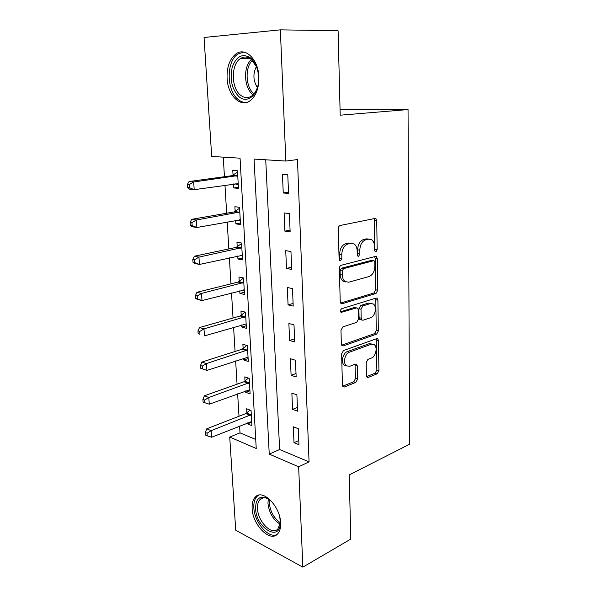 <?xml version="1.0" encoding="UTF-8"?>
<svg xmlns="http://www.w3.org/2000/svg" width="597" height="597" viewBox="0 0 597 597"><rect width="100%" height="100%" fill="white"/><g stroke="black" fill="none" stroke-linecap="round" stroke-linejoin="round"><path stroke-width="0.9" d="M375.916 251.882L377.162 249.658L376.737 220.517L375.782 218.308L340.23 225.465C339.014 225.897 338.372 227.002 338.298 228.778L339.103 259.202L339.76 260.688L340.544 260.837L341.88 258.508L341.782 254.613C342.036 249.009 344.059 245.479 347.864 244.031L350.79 243.337L354.14 243.957C356.013 245.345 357.021 247.636 357.155 250.83L357.23 254.658L357.872 256.135L358.603 256.262L359.894 253.986L359.819 250.173C360.088 244.68 362.043 241.233 365.692 239.83L368.498 239.173L371.618 239.733C373.453 241.084 374.438 243.352 374.55 246.546L374.61 250.3L375.237 251.762L375.916 251.882M374.662 250.785L374.58 220.248L373.946 218.323M339.208 259.882L339.738 258.143L339.633 254.255L341.782 254.613M357.312 255.24L357.67 249.837L359.819 250.173M252.128 508.42C251.882 503.331 252.941 499.547 255.315 497.062C262.501 488.48 280.359 506.263 280.642 522.979C280.829 527.897 279.806 531.561 277.568 533.972C270.008 542.763 252.486 524.659 252.128 508.42M227.084 78.229C226.756 66.946 229.733 58.819 236.031 53.857C245.412 46.767 258.397 59.476 258.874 76.871C259.053 87.946 256.158 95.878 250.188 100.662C240.509 108.124 227.711 95.304 227.084 78.229M366.424 375.565L367.103 377.259L368.267 377.394L377.207 373.789L378.923 370.573L378.483 340.581L377.759 338.79L376.677 338.648L343.462 350.581L341.611 353.946L342.439 385.14L343.133 386.841L344.409 386.99L355.812 382.401L357.596 379.088L357.319 366.021L356.603 364.274L355.409 364.125L349.752 366.282L346.461 365.864C342.73 363.401 344.865 353.521 349.417 352.185L371.252 344.245L374.192 344.618C377.826 346.932 375.856 356.64 371.483 358.013L367.939 359.364L366.185 362.625L366.424 375.565M280.351 29.85L338.089 30.76L340.2 115.191L408.049 109.572L409.624 444.205L349.2 474.921L350.805 539.084L302.843 567.15L235.718 530.211L229.726 437.049L256.232 448.489L240.061 158.198L211.689 156.436L204.047 37.469L280.351 29.85L285.844 161.048L254.061 159.071L269.247 454.108L298.642 466.787L302.843 567.15M265.732 159.795L279.627 449.519L309.059 461.884L297.478 159.556L285.844 161.048M309.059 461.884L298.642 466.787M375.998 293.448L377.752 290.254L377.297 258.673L376.416 256.606L375.438 256.434L341.26 265.269C340.059 265.755 339.424 266.859 339.35 268.605L340.223 301.53L341.074 303.507L342.253 303.694L375.998 293.448L373.886 293.015L375.64 289.829L375.162 258.322L374.67 256.635M377.901 300.157L378.349 330.932L376.61 334.133L343.342 345.902L342.111 345.73L341.342 343.894L340.984 330.26L342.85 326.91L356.752 322.305L358.566 319.014L358.379 310.044L357.573 308.119L356.446 307.948L341.059 312.388C340.141 310.97 340.38 309.731 341.79 308.686L376.065 298.075L377.095 298.231L377.901 300.157L375.789 299.716L376.259 330.417L378.349 330.932M282.448 174.324L283.247 192.973L288.552 193.51L287.776 174.749L282.448 174.324M284.112 212.935L284.896 231.151L290.142 231.927L289.381 213.599L284.112 212.935M285.732 250.65L286.5 268.441L291.702 269.448L290.955 251.553L285.732 250.65M287.321 287.493L288.067 304.88L293.217 306.112L292.493 288.62L287.321 287.493M288.873 323.507L289.605 340.499L294.702 341.939L293.993 324.843L288.873 323.507M290.388 358.707L291.105 375.319L296.157 376.953L295.463 360.245L290.388 358.707M291.866 393.124L292.567 409.37L297.575 411.199L296.896 394.856L291.866 393.124M293.321 426.78L294 442.675L298.963 444.683L298.299 428.706L293.321 426.78M223.256 157.153L224.45 176.719M224.965 185.204L226.666 213.226M227.196 221.935L228.838 248.927M229.375 257.844L230.957 283.851M231.517 292.963L233.039 318.022M233.599 327.32L235.069 351.469M235.643 360.946L237.061 384.207M237.643 393.848L239.009 416.266M239.606 426.064L240.016 432.87L255.732 439.474M233.569 183.958L233.8 187.936L238.472 188.413L237.472 170.779L232.778 170.406L233.054 175.182M235.681 220.375L235.882 223.868L240.516 224.554L239.539 207.308L234.89 206.719L235.158 211.383M237.755 255.994L237.927 259.008L242.524 259.904L241.569 243.031L236.957 242.24L237.218 246.8M239.778 290.836L239.927 293.403L244.486 294.485L243.546 277.978L238.972 276.986L239.233 281.456M241.763 324.925L241.882 327.059L246.404 328.335L245.486 312.179L240.949 310.992L241.203 315.365M243.703 358.29L243.8 360.006L248.285 361.461L247.382 345.648L242.882 344.282L243.136 348.558M245.598 390.953L245.673 392.274L250.121 393.893L249.24 378.408L244.777 376.871L245.024 381.058M247.457 422.93L247.509 423.87L251.919 425.654L251.061 410.49L246.636 408.781L246.874 412.885M408.049 109.572L340.059 109.639M240.016 432.87L229.726 437.049M279.627 449.519L269.247 454.108M233.8 187.936L238.404 187.249M235.882 223.868L240.434 223.017M237.927 259.008L242.419 258.008M239.927 293.403L244.36 292.246M241.882 327.059L246.255 325.761M243.8 360.006L248.121 358.581M245.673 392.274L249.942 390.707M247.509 423.87L251.725 422.183M283.247 192.973L288.493 192.122M284.896 231.151L290.067 230.091M286.5 268.441L291.605 267.187M288.067 304.88L293.105 303.44M289.605 340.499L294.575 338.872M291.105 375.319L296.015 373.528M292.567 409.37L297.418 407.415M294 442.675L298.791 440.564M368.879 239.098L366.349 238.86L368.498 239.173M357.67 249.837C357.939 244.352 359.894 240.919 363.543 239.524L366.349 238.86M351.297 243.248L348.641 243.016L350.79 243.337M339.633 254.255C339.88 248.665 341.909 245.143 345.708 243.703L348.641 243.016M340.656 303.067L373.886 293.015M374.797 262.314L374.185 260.874L373.483 260.755L343.529 268.643L342.2 270.971L342.305 275.03C342.447 278.068 343.394 280.262 345.148 281.597L348.76 282.209L369.14 276.493C372.685 274.971 374.588 271.553 374.856 266.232L374.797 262.314M372.043 260.516L373.483 260.755M345.745 281.948L343.021 281.18C341.26 279.844 340.312 277.657 340.171 274.627L340.066 270.575L341.387 268.254L371.356 260.404M341.663 345.193L374.528 333.619L376.259 330.417M356.618 307.91L354.334 307.477L340.611 311.768M370.715 317.679C375.244 316.485 377.162 306.336 373.297 303.97L370.468 303.545L362.804 305.955L360.998 309.216L361.178 318.164L361.961 320.044L363.08 320.208L370.715 317.679M371.043 303.418L368.364 303.097L370.468 303.545M360.767 319.768L359.864 319.552L359.073 317.671L358.887 308.746L360.692 305.492L368.364 303.097M375.789 299.716L375.423 298.276M372.073 344.051L369.17 343.7L371.252 344.245M346.544 365.924L344.379 365.26C340.648 362.797 342.775 352.946 347.335 351.611L369.17 343.7M342.656 386.207L353.745 381.767L355.536 378.461L354.999 364.282M366.625 376.61L375.147 373.192L376.856 369.983L376.14 338.842M235.009 183.749L238.27 184.943M237.546 172.123L231.949 175.697L189.048 181.54L193.667 181.995L194.204 189.667L238.196 183.652M237.74 175.578L193.667 181.995L189.227 184.607L187.376 184.421L187.6 187.48L189.443 187.682L189.227 184.607M189.443 187.682L194.204 189.667L189.592 189.167L187.6 187.48M187.376 184.421L189.048 181.54M237.882 219.972L240.3 220.763M239.591 208.219L234.069 211.935L191.756 219.308L196.338 220.002L196.861 227.494L240.255 219.897M239.807 212.002L196.338 220.002L191.95 222.599L190.115 222.315L190.331 225.308L192.159 225.599L191.95 222.599M192.159 225.599L196.861 227.494L192.286 226.756L190.331 225.308M190.115 222.315L191.756 219.308M240.688 255.344L242.292 255.8M241.598 243.531L236.143 247.382L194.398 256.21L198.943 257.128L199.458 264.449L242.263 255.344M241.83 247.621L198.943 257.128L194.607 259.717L192.794 259.344L193.003 262.27L194.816 262.65L194.607 259.717M194.816 262.65L199.458 264.449L194.92 263.493L193.003 262.27M192.794 259.344L194.398 256.21M243.524 289.918L244.233 290.09M243.554 278.083L238.166 282.06L196.988 292.284L201.495 293.418L201.995 300.575L244.233 290.03M243.8 282.471L201.495 293.418L197.211 296L195.406 295.537L195.615 298.396L197.413 298.866L197.211 296M197.413 298.866L201.995 300.575L197.495 299.403L195.615 298.396M195.406 295.537L196.988 292.284M245.21 312.104L240.151 316L199.51 327.552L203.987 328.887L204.48 335.887L246.158 323.97M245.74 316.574L203.987 328.887L199.749 331.462L197.965 330.917L198.167 333.716L199.95 334.26L199.749 331.462M199.95 334.26L198.167 333.716M197.965 330.917L199.51 327.552M238.785 96.52C231.808 89.065 229.621 79.274 232.226 67.162C236.382 56.118 242.486 53.036 250.531 57.916L251.919 59.2C256.725 64.677 258.926 71.968 258.538 81.05C257.755 95.774 246.718 103.945 238.785 96.52M256.583 66.954L251.292 59.364C247.621 56.551 243.994 56.282 240.412 58.573C230.897 64.334 231.024 87.789 240.397 95.065C244.158 98.132 247.934 98.43 251.725 95.953C254.292 94.087 256.225 91.14 257.516 87.11M256.404 66.536C252.807 73.715 253.128 80.714 257.374 87.535M243.777 52.088L238.009 53.991C226.181 61.163 226.36 90.214 237.942 99.289C240.576 101.535 243.352 102.602 246.292 102.49M279.829 517.39L280.321 522.465C280.471 542.755 255.986 528.211 255.613 508.562C255.576 499.965 258.717 496.211 265.038 497.301C267.837 498.137 270.553 500.129 273.187 503.271M269.337 499.54L266.262 498.099C263.77 497.42 261.702 497.876 260.068 499.458C258.18 501.443 257.329 504.458 257.516 508.51C257.785 521.532 271.851 535.949 277.889 528.927L280.314 522.882M276.732 508.957L277.68 510.965M258.591 495.204L257.016 496.391C254.665 498.861 253.606 502.614 253.844 507.666C254.225 522.069 268.531 539.039 276.978 534.516M246.792 345.469L242.098 349.223L201.987 362.043L206.428 363.573L206.905 370.416L248.039 357.185M247.628 349.946L206.428 363.573L202.234 366.133L200.465 365.513L200.659 368.245L202.435 368.871L202.234 366.133M206.905 370.416L202.435 368.871M200.465 365.513L201.987 362.043M248.389 378.117L244.001 381.744L204.405 395.781L208.808 397.498L209.278 404.191L249.882 389.714M249.479 382.625L208.808 397.498L204.667 400.05L202.913 399.356L203.099 402.027L204.861 402.729L204.667 400.05M209.278 404.191L204.861 402.729M202.913 399.356L204.405 395.781M249.979 410.072L245.86 413.602L206.771 428.788L211.144 430.683L211.599 437.235L251.688 421.557M251.3 414.616L211.144 430.683L207.047 433.228L205.301 432.459L205.487 435.079L207.234 435.847L207.047 433.228M211.599 437.235L207.234 435.847M205.301 432.459L206.771 428.788M375.028 249.33L377.162 249.658M339.738 258.143L341.88 258.508M357.752 253.643L359.894 253.986M363.543 239.524L365.692 239.83M345.708 243.703L347.864 244.031M374.58 220.248L376.737 220.517M340.947 303.403L342.253 303.694M375.162 258.322L377.297 258.673M375.64 289.829L377.752 290.254M341.387 268.254L343.529 268.643M340.066 270.575L342.2 270.971M340.171 274.627L342.305 275.03M374.528 333.619L376.61 334.133M341.872 345.506L343.342 345.902M354.334 307.477L356.446 307.948M340.954 312.306L341.894 312.522M360.692 305.492L362.804 305.955M358.887 308.746L360.998 309.216M359.073 317.671L361.178 318.164M347.335 351.611L349.417 352.185M355.245 365.424L357.319 366.021M355.536 378.461L357.596 379.088M353.745 381.767L355.812 382.401M342.812 386.483L344.409 386.99M376.401 340.051L378.483 340.581M376.856 369.983L378.923 370.573M375.147 373.192L377.207 373.789M366.819 376.961L368.267 377.394M232.778 175.369L237.464 175.764M231.949 175.697L236.636 176.093M237.016 183.458L237.904 183.54M234.89 211.584L239.531 212.196M234.069 211.935L238.71 212.554M239.382 219.718L239.964 219.8M236.949 247.001L241.554 247.83M236.143 247.382L240.748 248.203M238.964 281.665L243.539 282.68M238.166 282.06L242.74 283.082M240.942 315.582L245.471 316.791M240.151 316L244.688 317.216M252.606 94.416C243.867 87.647 243.039 66.498 251.404 59.461M252.404 60.379C244.651 67.498 245.643 87.378 253.926 93.796L253.986 93.841M280.127 524.151C273.165 519.778 269.113 512.845 267.963 503.346L268.277 498.913M269.456 499.629L269.314 503.04C270.292 511.719 273.963 518.278 280.314 522.733M242.875 348.782L247.367 350.17M242.098 349.223L246.591 350.618M244.77 381.282L249.225 382.849M244.001 381.744L248.456 383.319M246.621 413.117L251.046 414.848M245.86 413.602L250.285 415.333M374.662 218.174L375.782 218.308M375.416 256.441L376.416 256.606M343.021 281.18L345.148 281.597M359.864 319.552L361.961 320.044M376.192 298.045L377.095 298.231M344.379 365.26L346.461 365.864M355.782 364.043L356.603 364.274M376.946 338.581L377.759 338.79M249.971 58.431L240.412 58.573M252.568 60.551L251.919 59.2M263.419 497.831L260.068 499.458M266.262 498.099L265.038 497.301"/></g></svg>
